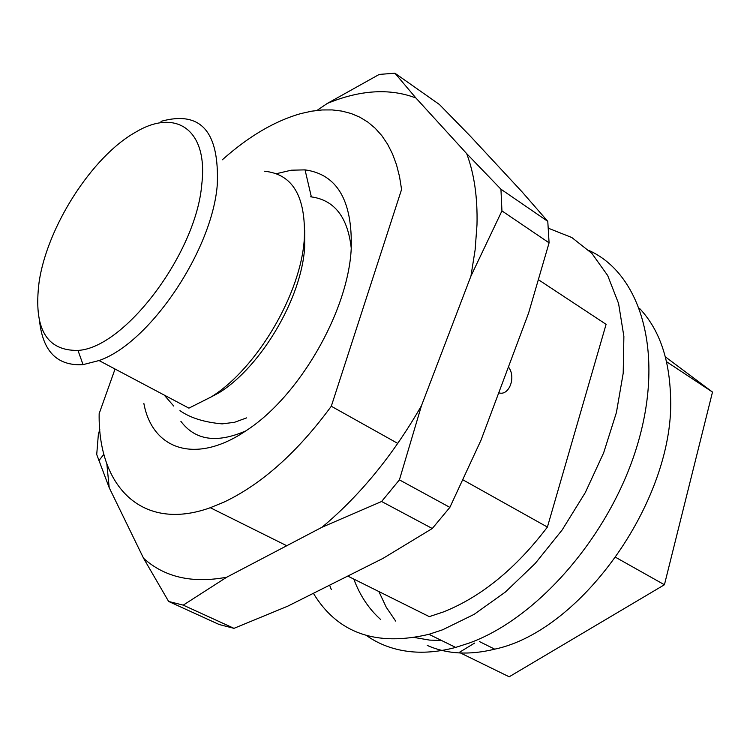 <?xml version="1.0" encoding="UTF-8"?>
<svg xmlns="http://www.w3.org/2000/svg" width="750" height="750" viewBox="0 0 750 750"><rect width="100%" height="100%" fill="white"/><g stroke="black" fill="none" stroke-linecap="round" stroke-linejoin="round"><path stroke-width="1.12" d="M353.803 579.084C359.925 595.519 368.897 609.009 380.719 619.556M414.713 637.547L429.637 640.106L441.459 640.453M463.05 479.906L547.406 527.062C515.737 568.706 481.022 597.019 443.25 612L429.3 616.631L347.747 576.075M222.319 159.797C248.559 136.397 274.725 120.994 300.816 113.578L311.606 111.188L322.106 109.959L332.25 109.922L341.953 111.112L351.178 113.531L359.831 117.197L367.866 122.1L375.197 128.25L381.788 135.609L387.572 144.169L392.484 153.881L396.488 164.7L399.525 176.588L401.578 189.459L331.294 406.247C297.6 452.119 261.891 484.05 224.166 502.031L210.3 507.712C142.256 532.219 97.931 486.825 99.159 413.653L115.05 369.028M143.859 403.444C152.4 449.934 195.947 464.822 246.084 430.706C299.034 396.75 348.375 311.222 351.234 248.428C352.491 200.484 337.087 174.3 305.044 169.875L291.225 170.203L276.497 173.672M351.253 248.241C347.775 217.219 334.481 200.1 311.363 196.894L310.519 196.809M313.387 593.306C337.538 633.15 376.05 646.819 428.934 634.312L442.641 629.784L474.131 614.353L505.388 592.031L535.144 563.55L562.172 529.941L585.328 492.525L603.647 452.841L616.416 412.519L623.203 373.2L623.878 336.403L618.572 303.488L607.697 275.541L591.863 253.378L571.819 237.525L548.409 228.244M378.872 591.544L386.259 607.275L395.672 621.084M427.275 645.431C446.934 654.141 469.416 655.378 494.719 649.163C582.834 630.759 676.575 496.331 670.462 394.209C668.991 357.253 658.659 328.622 639.478 308.334M264.319 171.225C292.65 173.953 305.981 196.463 304.312 238.763C301.031 293.597 257.119 368.25 211.406 396.816L219.366 392.569C261.431 366.262 301.613 297.966 304.641 247.509L304.706 230.391M211.406 396.816L188.906 408.141L99.028 360.544L83.053 364.641C57.45 366.122 42.966 351.684 39.591 321.319M160.988 121.341C200.784 110.334 219.544 131.578 217.256 185.081C211.988 251.1 149.297 343.472 99.028 360.544M201.769 184.416C196.266 253.172 124.584 348.122 77.981 350.409C46.312 350.944 33.338 328.266 39.066 282.384C46.969 227.006 92.1 156.459 135.544 132.234C175.884 107.859 208.387 129.637 201.769 184.416M665.344 356.831L712.5 392.062L664.425 584.756L509.184 676.791L459.3 652.397L474.572 643.088M664.425 584.756L615.825 557.428M666.534 361.706L712.5 392.062M180.9 421.341C195.178 440.363 216.816 443.541 245.812 430.894M508.425 366.947L508.819 367.509C516.206 377.672 508.837 396.337 498.75 392.794M331.294 406.247L397.781 443.419M547.406 527.062L606.094 324.328L538.706 279.891M470.944 276.094L501.938 210.891L500.944 189.216L466.678 153.628C474.216 173.644 477.656 197.363 476.991 224.784L475.134 249.816L470.944 276.094L421.462 405.703C393.206 454.941 360.075 495.45 322.041 527.231L226.706 577.219C192.338 583.612 164.625 577.303 143.569 558.281L109.2 487.669L106.837 463.809M317.025 110.409L327.234 103.472C360.038 89.897 389.587 88.069 415.894 97.969L466.678 153.628M415.894 97.969L394.931 73.209L439.359 104.456L469.997 135.806L522.178 191.991L547.781 221.353L500.944 189.216M394.931 73.209L379.228 74.419L327.234 103.472M99.787 429.525L98.362 434.334L96.722 454.491L109.2 487.669M143.569 558.281L168.628 601.453L219.178 624.516L233.991 628.341L183.234 605.138L226.706 577.219M168.628 601.453L183.234 605.138M322.041 527.231L381.609 501.497L432.281 528.506L383.006 558.384L287.709 606.188L233.991 628.341M381.609 501.497L399.413 479.869L421.462 405.703M501.938 210.891L549.084 242.841L528.572 313.144L481.003 440.184L449.869 507.375L399.413 479.869M549.084 242.841L547.781 221.353M449.869 507.375L432.281 528.506M329.616 585.169L331.303 589.547M366.666 635.653C379.481 644.663 394.303 650.025 411.131 651.731C425.119 653.072 439.959 651.628 455.653 647.409L469.35 643.003C539.297 617.7 612.356 532.238 638.194 442.172C664.331 352.031 640.65 273.712 589.003 250.491M246.544 417.9L234.553 422.288L222.169 423.881C204.225 422.269 190.153 417.853 179.963 410.644M164.194 395.053L173.737 406.069M286.753 545.737L210.3 507.712M311.363 196.894L305.044 169.875M494.719 649.163L479.391 641.541M77.981 350.409L83.053 364.641M455.653 647.409L428.934 634.312M508.209 367.538L508.819 367.509M103.894 454.247L98.869 460.678"/></g></svg>
